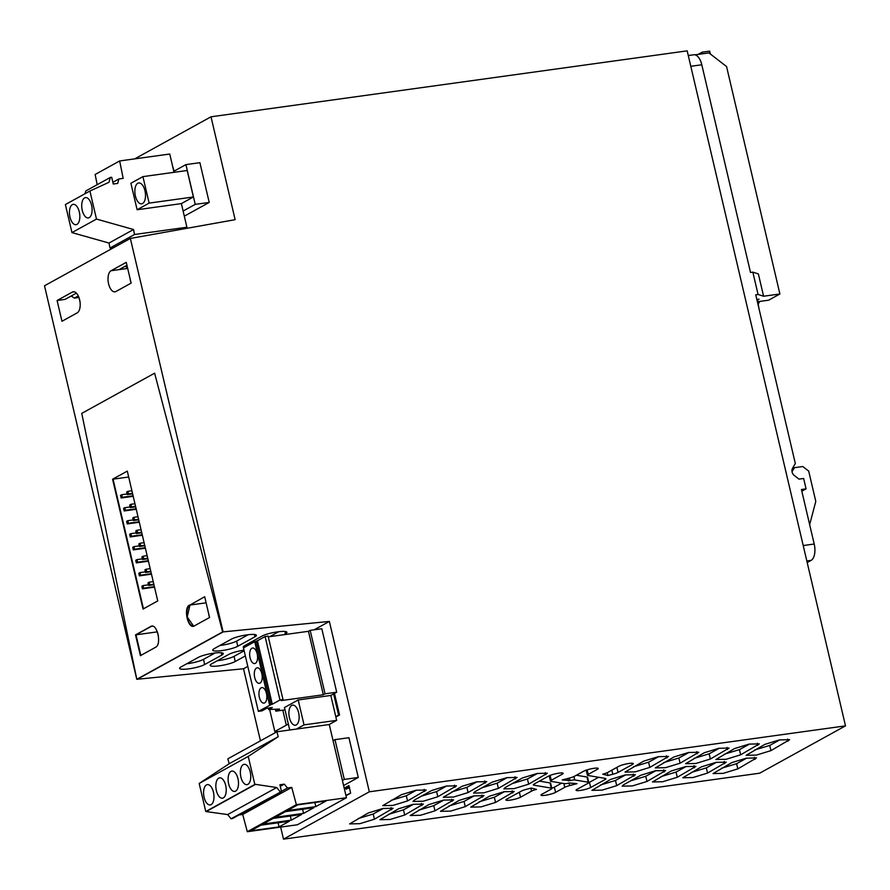 <?xml version="1.0" encoding="UTF-8"?>
<svg xmlns="http://www.w3.org/2000/svg" width="890" height="890" viewBox="0 0 890 890"><rect width="100%" height="100%" fill="white"/><g stroke="black" fill="none" stroke-linecap="round" stroke-linejoin="round"><path stroke-width="1.33" d="M333.071 740.691L334.974 739.646L344.297 779.395L342.394 780.441M335.241 749.914L346.455 797.729L296.359 804.66L291.753 787.405L242.703 814.461L238.932 814.984M173.795 171.303L185.91 164.617L195.233 204.366L183.118 211.052M78.298 295.936L74.382 298.106L71.189 296.014M80.011 301.832L79.076 297.85M74.382 298.106L78.943 297.471M57.094 300.497L72.301 292.109A10.814 5.318 -97.9 0 1 73.247 291.786A10.814 5.318 -97.9 0 1 79.844 300.764A10.814 5.318 -97.9 0 1 77.163 312.88L61.966 321.268L57.094 300.497L65.07 299.385L76.395 293.144M111.05 270.738A10.814 5.318 -97.9 0 0 108.369 282.842A10.814 5.318 -97.9 0 0 114.966 291.831A10.814 5.318 -97.9 0 0 115.923 291.508L131.13 283.12L126.258 262.35L111.05 270.738L127.682 268.435M127.537 267.823L125.145 266.255M130.096 278.748A10.814 5.318 -97.9 0 0 131.03 282.742M126.936 265.276L119.026 269.637M208.527 613.143A10.814 5.318 -97.9 0 0 209.462 617.126M158.442 636.216L157.508 632.234M358.125 818.577L373.199 814.016L383.368 808.409M388.407 814.383L403.482 809.822L413.661 804.215M391.233 800.31L406.307 795.76L416.487 790.142M421.515 796.116L436.601 791.566L446.769 785.948M418.689 810.189L433.775 805.628L443.943 800.021M451.797 791.922L466.883 787.372L477.051 781.754M482.091 787.739L497.165 783.178L507.333 777.56M448.972 805.995L464.057 801.434L474.225 795.827M479.265 801.801L494.339 797.24L504.508 791.633M512.373 783.545L527.447 778.984L537.627 773.377M633.513 766.768L648.587 762.207L658.756 756.6M600.405 785.024L615.48 780.463L625.648 774.856M630.687 780.83L645.762 776.269L655.941 770.662M663.795 762.574L678.87 758.013L689.049 752.406M694.078 758.38L709.163 753.819L719.331 748.212M686.223 766.468L676.055 772.075L660.97 776.636M716.506 762.274L706.337 767.881L691.252 772.442M724.36 754.186L739.445 749.625L749.614 744.018M754.653 749.992L769.728 745.431L779.896 739.824M721.534 768.248L736.62 763.687L746.788 758.08M551.845 788.418L550.632 783.222A7.32 1.179 166.8 0 0 550.053 782.922L551.277 788.117L533.944 785.18A7.843 1.268 166.8 0 1 533.332 784.858A7.843 1.268 166.8 0 1 534.2 784.001L548.563 776.091A7.954 1.29 166.8 0 1 557.14 773.455A7.954 1.29 166.8 0 1 563.17 773.321A7.954 1.29 166.8 0 1 562.28 774.189L551.266 780.263A7.32 1.179 166.8 0 0 550.443 781.064A7.32 1.179 166.8 0 0 551.021 781.364L564.494 783.645A4.361 0.701 166.8 0 0 569.233 782.989L576.998 783.645L569.667 785.57A7.32 1.179 166.8 0 0 564.75 787.316L555.605 792.356A7.954 1.29 166.8 0 1 547.027 794.993A7.954 1.29 166.8 0 1 540.998 795.126A7.954 1.29 166.8 0 1 541.876 794.258L551.032 789.219A7.32 1.179 166.8 0 0 551.845 788.418A7.32 1.179 166.8 0 0 551.277 788.117M551.8 788.24A7.954 1.29 166.8 0 0 554.381 787.172L561.646 783.156M549.23 775.757A7.32 1.179 166.8 0 0 549.23 775.869L550.443 781.064M539.429 781.131L550.053 782.922M588.791 782.521L587.578 777.337A7.32 1.179 166.8 0 0 587 777.026L588.223 782.221L574.74 779.94A4.361 0.701 166.8 0 0 570.012 780.597L562.235 779.94L569.578 778.016A7.32 1.179 166.8 0 0 574.495 776.269L583.64 771.23A7.954 1.29 166.8 0 1 592.217 768.604A7.954 1.29 166.8 0 1 598.247 768.459A7.954 1.29 166.8 0 1 597.357 769.327L588.212 774.378A7.32 1.179 166.8 0 0 587.4 775.168A7.32 1.179 166.8 0 0 587.967 775.479L605.3 778.405A7.843 1.268 166.8 0 1 605.912 778.728A7.843 1.268 166.8 0 1 605.033 779.584L590.671 787.505A7.954 1.29 166.8 0 1 582.093 790.131A7.954 1.29 166.8 0 1 576.064 790.264A7.954 1.29 166.8 0 1 576.954 789.397L587.979 783.322A7.32 1.179 166.8 0 0 588.791 782.521A7.32 1.179 166.8 0 0 588.223 782.221M588.791 782.644A7.954 1.29 166.8 0 0 589.458 782.31L598.592 777.27M576.375 775.235L587 777.026M250.402 642.491A13.506 2.414 168.6 0 0 254.362 641.89M278.748 631.7L269.748 636.662M217.293 660.747A13.506 2.414 168.6 0 0 234.103 656.319L235.16 661.537A13.506 2.414 168.6 0 1 220.486 665.664A13.506 2.414 168.6 0 1 210.162 665.375A13.506 2.414 168.6 0 1 211.664 663.851L228.83 654.384A13.506 2.414 168.6 0 1 243.994 650.178M244.138 650.79L234.103 656.319M215.102 652.971L203.565 659.334A13.506 2.414 168.6 0 1 186.755 663.762M248.21 634.715L236.673 641.078A13.506 2.414 168.6 0 1 219.863 645.495M185.91 164.617L199.894 162.681L209.217 202.431L184.319 216.159M195.233 204.366L209.217 202.431M174.117 171.125L172.549 165.985M189.481 605.122C183.006 607.981 188.168 630.02 194.354 625.893L209.551 617.504L204.689 596.734L189.948 605.055A10.814 5.318 -97.9 0 0 187.223 616.937A10.814 5.318 -97.9 0 0 193.631 626.171L187.223 616.937L189.948 605.055L206.113 602.819M143.457 608.805L113.052 479.165L128.683 477.007M152.68 626.226L151.912 626.148A10.814 5.318 -97.9 0 0 151.189 626.438L135.992 634.815L157.374 631.856M140.82 655.418L135.992 634.815L140.854 655.585M154.615 373.188L81.758 413.372L154.615 373.188L222.634 631.944L154.615 373.188M333.617 693.889L338.601 715.126L335.786 716.673M368.293 812.971L349.625 823.906L359.849 823.673L374.423 819.212L393.091 808.265L382.856 808.498L368.293 812.971M398.575 808.776L379.908 819.712L390.143 819.479L404.705 815.018L423.373 804.082L413.149 804.304L398.575 808.776M401.401 794.703L382.733 805.639L392.957 805.417L407.531 800.944L426.199 790.009L415.964 790.242L401.401 794.703M414.518 799.977L413.016 801.445L423.251 801.223L437.813 796.75L456.481 785.814L446.257 786.048L431.683 790.509L414.518 799.977M428.858 804.582L410.19 815.518L420.425 815.285L434.988 810.823L453.655 799.888L443.431 800.11L428.858 804.582M461.977 786.315L443.298 797.262L453.533 797.028L468.096 792.556L486.774 781.62L476.539 781.854L461.977 786.315M475.093 791.588L473.58 793.068L483.815 792.834L498.389 788.362L517.057 777.426L506.822 777.66L492.259 782.121L475.093 791.588M459.151 800.388L440.472 811.324L450.707 811.09L465.27 806.629L483.949 795.693L473.714 795.916L459.151 800.388M489.433 796.194L470.754 807.13L480.989 806.896L495.563 802.435L514.231 791.499L503.996 791.722L489.433 796.194M505.375 787.394L503.874 788.874L514.097 788.64L528.671 784.168L547.339 773.232L537.104 773.466L522.541 777.927L505.375 787.394M643.681 761.15L625.014 772.097L635.238 771.864L649.811 767.403L668.479 756.456L658.244 756.689L643.681 761.15M610.573 779.418L591.894 790.353L602.13 790.12L616.703 785.659L635.371 774.723L625.136 774.956L610.573 779.418M623.69 784.691L622.188 786.159L632.412 785.926L646.986 781.465L665.653 770.529L655.418 770.762L640.856 775.223L623.69 784.691M673.964 756.956L655.296 767.903L665.531 767.669L680.094 763.208L698.761 752.261L688.537 752.495L673.964 756.956M704.246 752.762L685.578 763.709L695.813 763.475L710.376 759.014L729.055 748.067L718.82 748.301L704.246 752.762M677.268 777.27L695.935 766.335L685.712 766.568L671.138 771.029L652.47 781.965L662.705 781.731L677.268 777.27L676.055 772.075M707.55 773.076L726.229 762.14L715.994 762.374L701.42 766.835L682.752 777.771L692.987 777.537L707.55 773.076L706.337 767.881M734.539 748.568L715.86 759.515L726.095 759.281L740.658 754.82L759.337 743.873L749.102 744.107L734.539 748.568M764.822 744.385L746.154 755.321L756.378 755.087L770.951 750.626L789.619 739.679L779.384 739.913L764.822 744.385M731.714 762.641L713.035 773.577L723.27 773.343L737.832 768.882L756.511 757.946L746.276 758.18L731.714 762.641M526.435 789.319L531.286 788.051L536.47 789.385A7.32 1.179 166.8 0 0 531.553 791.132L520.528 797.218A7.954 1.29 166.8 0 1 511.95 799.843A7.954 1.29 166.8 0 1 505.921 799.988A7.954 1.29 166.8 0 1 506.811 799.12L521.173 791.199A7.843 1.268 166.8 0 1 526.435 789.319M568.488 780.997L567.898 778.461M607.959 775.535L602.775 774.2A7.32 1.179 166.8 0 0 607.692 772.453L618.717 766.368A7.954 1.29 166.8 0 1 627.283 763.742A7.954 1.29 166.8 0 1 633.313 763.609A7.954 1.29 166.8 0 1 632.434 764.477L618.072 772.398A7.843 1.268 166.8 0 1 612.798 774.267L607.959 775.535L607.28 772.665M247.798 666.399L243.526 668.757L137.271 679.248L223.112 631.9L130.34 238.442L44.5 285.779L136.793 679.293L81.758 413.372L136.793 679.293L223.101 631.889L329.367 621.42L369.328 791.8L845.5 725.862L759.66 773.199L283.487 839.148L369.328 791.8M243.905 647.653A13.506 2.414 168.6 0 1 243.282 647.108A13.506 2.414 168.6 0 1 244.772 645.595L261.938 636.127A13.506 2.414 168.6 0 1 276.612 631.989A13.506 2.414 168.6 0 1 286.925 632.289A13.506 2.414 168.6 0 1 285.434 633.802L283.776 634.726M245.34 655.919L235.16 661.537M221.31 652.737L221.788 655.085A13.506 2.414 168.6 0 0 223.279 653.56A13.506 2.414 168.6 0 0 212.955 653.271A13.506 2.414 168.6 0 0 198.292 657.399L181.115 666.866A13.506 2.414 168.6 0 0 179.624 668.39A13.506 2.414 168.6 0 0 189.948 668.679A13.506 2.414 168.6 0 0 204.611 664.552L203.565 659.334M221.788 655.085L204.611 664.552M237.719 646.285A13.506 2.414 168.6 0 1 223.056 650.423A13.506 2.414 168.6 0 1 212.732 650.123A13.506 2.414 168.6 0 1 214.234 648.61L231.4 639.142A13.506 2.414 168.6 0 1 246.074 635.004A13.506 2.414 168.6 0 1 256.387 635.304A13.506 2.414 168.6 0 1 254.896 636.817L237.719 646.285L236.673 641.078M134.713 158.876L211.008 116.801L687.18 50.852L845.5 725.862M211.008 116.801L235.138 219.674L130.34 238.442M344.297 779.395L358.27 777.46L343.596 785.558M334.974 739.646L348.947 737.71L358.27 777.46M338.601 715.126L339.535 715.004L334.473 693.421M339.535 715.004L335.875 717.017M288.338 724.06L274.821 731.513L269.648 709.475M345.721 788.707L345.431 787.483L348.869 785.581L350.638 793.135L345.887 795.337M345.431 787.483L348.012 787.116M329.367 621.42L314.17 629.808M280.661 827.099L283.487 839.148M243.526 668.757L260.436 740.847M286.324 725.172L282.809 710.187M149.809 584.786L148.585 585.464L147.974 582.861L149.197 582.182L149.809 584.786L153.825 584.229M153.225 581.626L149.197 582.182M153.948 584.719L148.585 585.464M146.761 571.803L145.537 572.481L144.925 569.878L146.149 569.211L146.761 571.803L150.788 571.247M150.176 568.654L146.149 569.211M150.899 571.736L145.537 572.481M143.713 558.82L142.489 559.499L141.877 556.906L143.112 556.228L143.713 558.82L147.74 558.264M147.128 555.672L143.112 556.228M147.851 558.753L142.489 559.499M140.676 545.837L139.452 546.516L138.84 543.923L140.064 543.245L140.676 545.837L144.692 545.281M144.091 542.689L140.064 543.245M144.814 545.77L139.452 546.516M137.627 532.854L136.404 533.533L135.792 530.941L137.016 530.262L137.627 532.854L141.655 532.298M141.043 529.706L137.016 530.262M141.766 532.787L136.404 533.533M134.579 519.882L133.355 520.55L132.744 517.958L133.978 517.279L134.579 519.882L138.606 519.326M137.995 516.723L133.978 517.279M138.718 519.816L133.355 520.55M131.542 506.899L130.307 507.578L129.706 504.975L130.93 504.296L131.542 506.899L135.558 506.343M134.957 503.74L130.93 504.296M135.68 506.833L130.307 507.578M128.494 493.917L127.27 494.595L126.658 491.992L127.882 491.325L128.494 493.917L132.521 493.36M131.909 490.768L127.882 491.325M132.632 493.85L127.27 494.595M143.679 588.168L142.445 588.846L141.844 586.243L143.067 585.564L143.679 588.168L154.404 586.677M148.43 584.83L143.067 585.564M154.526 587.166L142.445 588.846M140.631 575.185L139.407 575.863L138.796 573.26L140.019 572.593L140.631 575.185L151.367 573.694M145.393 571.847L140.019 572.593M151.478 574.183L139.407 575.863M137.583 562.202L136.359 562.88L135.747 560.288L136.982 559.61L137.583 562.202L148.319 560.722M142.344 558.864L136.982 559.61M148.43 561.212L136.359 562.88M134.546 549.219L133.311 549.898L132.71 547.306L133.934 546.627L134.546 549.219L145.27 547.739M139.296 545.882L133.934 546.627M145.393 548.229L133.311 549.898M131.498 536.236L130.274 536.915L129.662 534.323L130.886 533.644L131.498 536.236L142.222 534.757M136.248 532.899L130.886 533.644M142.344 535.246L130.274 536.915M128.449 523.264L127.226 523.932L126.614 521.34L127.849 520.661L128.449 523.264L139.185 521.774M133.211 519.916L127.849 520.661M139.296 522.263L127.226 523.932M125.412 510.282L124.177 510.96L123.577 508.357L124.8 507.678L125.412 510.282L136.137 508.791M130.162 506.944L124.8 507.678M136.248 509.28L124.177 510.96M122.364 497.299L121.14 497.977L120.528 495.374L121.752 494.707L122.364 497.299L133.088 495.808M127.114 493.961L121.752 494.707M133.211 496.309L121.14 497.977M151.678 626.171L135.525 634.881L140.398 655.652L155.594 647.264C162.08 644.416 156.907 622.366 150.733 626.493L135.525 634.881M112.585 479.232L143.034 609.038L157.753 600.928L127.303 471.122L112.585 479.232L143.501 608.982M193.397 626.215L194.354 625.893M222.634 631.944L136.793 679.293M801.812 491.202L806.073 488.855L803.637 478.475L798.986 479.12L794.325 475.516A5.407 4.617 61.1 0 1 792.601 468.173L795.326 463.534L755.744 294.79L758.08 294.468L752.84 272.14L750.515 272.462L701.798 64.77L690.796 66.294M803.203 545.548L814.205 544.024L801.423 489.5L806.073 488.855M814.205 544.024A13.506 6.653 82.1 0 1 811.113 560.389L807.197 562.547M757.546 299.952L759.003 299.151L756.845 299.452M758.08 294.468L763.598 296.236L779.896 293.978L768.615 300.197L757.946 301.677M809.655 524.611L815.796 501.393L808.687 471.077L802.802 466.527L794.425 467.684L792.033 471.733M779.896 293.978L726.563 66.55L708.93 52.911L695.068 54.824M792.256 468.874L794.425 467.684M688.27 55.536L693.811 54.768A13.506 6.653 82.1 0 1 701.798 64.77M763.598 296.236L758.358 273.909L752.84 272.14M698.183 54.401L702.232 52.165L701.598 53.923M702.232 52.165L709.686 51.131L710.365 54.012M759.749 301.421L758.414 303.69M757.401 299.374L759.037 308.819M199.193 783.467L229.164 763.742L227.851 758.814L276.901 731.769L278.214 736.698L248.243 756.422L254.829 784.457L205.768 811.513L199.193 783.467L248.243 756.422M346.455 797.729L297.394 824.774L247.309 831.716L242.703 814.461M291.753 787.405L287.459 788.006L284.333 784.146L279.916 784.758L281.496 791.51L232.446 818.566L231.044 818.756L227.662 814.584L205.768 811.513M229.164 763.742L278.214 736.698M335.486 750.993L329.278 724.516L276.901 731.769M247.309 831.716L296.359 804.66M315.828 806.618L326.129 800.944L297.716 804.883L287.414 810.556L315.828 806.618L314.871 802.502M262.884 824.084L273.185 818.399L301.61 814.472L291.308 820.146L262.884 824.084M289.35 821.236L260.926 825.164L250.624 830.848L279.048 826.91L289.35 821.236M313.87 807.708L303.568 813.382L275.144 817.32L285.445 811.647L313.87 807.708M287.459 788.006L281.451 791.321M284.333 784.146L280.294 786.382M281.496 791.51L231.044 818.756M280.094 791.7L276.712 787.528L227.662 814.584M276.712 787.528L255.519 784.357L206.469 811.413M255.519 784.357L254.829 784.457M245.362 784.379A10.268 5.051 -97.9 0 0 246.975 784.669A10.268 5.051 -97.9 0 0 250.735 775.39A10.268 5.051 -97.9 0 0 245.762 764.599A10.268 5.051 -97.9 0 0 244.16 764.321A10.268 5.051 -97.9 0 0 240.4 773.588A10.268 5.051 -97.9 0 0 245.362 784.379M233.102 791.143A10.268 5.051 -97.9 0 0 234.704 791.433A10.268 5.051 -97.9 0 0 238.464 782.154A10.268 5.051 -97.9 0 0 233.503 771.363A10.268 5.051 -97.9 0 0 231.889 771.085A10.268 5.051 -97.9 0 0 228.129 780.352A10.268 5.051 -97.9 0 0 233.102 791.143M221.243 778.127A10.268 5.051 -97.9 0 0 219.63 777.849A10.268 5.051 -97.9 0 0 215.869 787.116A10.268 5.051 -97.9 0 0 220.831 797.907A10.268 5.051 -97.9 0 0 222.444 798.197A10.268 5.051 -97.9 0 0 226.205 788.918A10.268 5.051 -97.9 0 0 221.243 778.127M204.511 787.361A10.268 5.051 -97.9 0 0 204.533 798.864A10.268 5.051 -97.9 0 0 210.185 804.949A10.268 5.051 -97.9 0 0 213.044 802.213A10.268 5.051 -97.9 0 0 213.022 790.709A10.268 5.051 -97.9 0 0 207.37 784.613A10.268 5.051 -97.9 0 0 204.511 787.361M346.21 789.263L349.091 786.526M349.892 793.58L345.976 795.727M344.374 788.885L349.636 787.372L348.168 788.362M291.308 820.146L290.34 816.03M278.081 822.794L279.048 826.91M303.568 813.382L302.6 809.266M174.04 172.315L169.745 154.026L119.661 160.957L123.176 178.356L118.882 178.957L117.703 183.407L113.275 184.019L111.695 177.266L110.293 177.466L109.025 182.283L89.912 191.027L65.382 204.555L71.957 232.602L109.003 243.048L110.004 248.01L113.976 247.465M85.051 193.709L85.774 190.983L110.293 177.466M119.661 160.957L95.13 174.484L97.199 184.686M137.116 209.74L149.131 203.109L142.923 176.632L130.897 183.262L137.116 209.74L181.371 203.61L186.911 227.239L134.535 234.493L133.533 229.52L96.487 219.073L89.912 191.027M142.923 176.632L187.178 170.502L193.386 196.979L181.371 203.61M186.911 227.239L184.019 228.83M110.004 248.01L134.535 234.493M109.003 243.048L133.533 229.52M71.957 232.602L96.487 219.073M74.437 224.413A10.268 5.051 -97.9 0 0 76.05 224.692A10.268 5.051 -97.9 0 0 79.811 215.424A10.268 5.051 -97.9 0 0 74.849 204.633A10.268 5.051 -97.9 0 0 73.236 204.355A10.268 5.051 -97.9 0 0 69.476 213.622A10.268 5.051 -97.9 0 0 74.437 224.413M82.648 200.328A10.268 5.051 -97.9 0 0 82.67 211.831A10.268 5.051 -97.9 0 0 88.321 217.928A10.268 5.051 -97.9 0 0 91.169 215.18A10.268 5.051 -97.9 0 0 91.147 203.677A10.268 5.051 -97.9 0 0 85.496 197.591A10.268 5.051 -97.9 0 0 82.648 200.328M112.874 182.272L118.882 178.957M149.131 203.109L193.386 196.979M144.959 190.749A10.535 5.184 -97.9 0 0 138.729 182.951A10.535 5.184 -97.9 0 0 135.391 196.023A10.535 5.184 -97.9 0 0 141.621 203.832A10.535 5.184 -97.9 0 0 144.959 190.749M289.728 729.989L284.455 707.528L298.195 699.963L304.035 724.883L296.47 729.055M291.72 705.436A10.135 4.995 -97.9 0 0 289.217 716.784A10.135 4.995 -97.9 0 0 295.391 725.205A10.135 4.995 -97.9 0 0 296.292 724.905A10.135 4.995 -97.9 0 0 298.795 713.546A10.135 4.995 -97.9 0 0 292.621 705.136A10.135 4.995 -97.9 0 0 291.72 705.436M336.698 692.198L325.05 693.811L310.165 630.354L321.813 628.74L336.698 692.198L330.813 695.446L336.654 720.366L329.089 724.538M298.195 699.963L330.813 695.446M304.035 724.883L336.654 720.366M257.588 657.677A7.832 3.86 -97.9 0 0 252.549 648.02A7.832 3.86 -97.9 0 0 249.656 653.894A7.832 3.86 -97.9 0 0 254.696 663.551A7.832 3.86 -97.9 0 0 257.588 657.677M254.295 673.674A7.832 3.86 -97.9 0 0 259.335 683.331A7.832 3.86 -97.9 0 0 262.227 677.457A7.832 3.86 -97.9 0 0 257.188 667.812A7.832 3.86 -97.9 0 0 254.295 673.674M258.934 693.466A7.832 3.86 -97.9 0 0 263.974 703.111A7.832 3.86 -97.9 0 0 266.867 697.237A7.832 3.86 -97.9 0 0 261.827 687.592A7.832 3.86 -97.9 0 0 258.934 693.466M310.165 630.354L308.452 631.299L323.326 694.756L325.05 693.811M268.291 636.862L308.452 631.299M265.098 636.55L257.41 640.778L272.296 704.235L279.972 699.996L265.098 636.55L268.124 636.127L283.009 699.585L281.162 700.597L323.326 694.756M279.972 699.996L283.009 699.585M272.296 704.235L270.961 704.68L256.075 641.234L257.41 640.778M269.626 705.125L254.74 641.679L243.46 647.898L258.345 711.355L270.961 704.68M254.74 641.679L256.075 641.234M275.322 709.241L275.778 711.166L279.582 709.074L268.658 709.508L272.318 707.494L266.733 708.262L262.072 710.832L258.345 711.355M275.778 711.166L285.011 709.886M268.313 708.051L268.658 709.508M74.259 291.842L72.301 292.109M374.423 819.212L373.199 814.016M391.589 809.744L391.088 807.619M404.705 815.018L403.482 809.822M421.871 805.55L421.37 803.425M407.531 800.944L406.307 795.76M424.697 791.477L424.196 789.363M437.813 796.75L436.601 791.566M454.979 787.283L454.49 785.169M434.988 810.823L433.775 805.628M452.153 801.356L451.664 799.231M468.096 792.556L466.883 787.372M485.272 783.089L484.772 780.975M498.389 788.362L497.165 783.178M515.555 778.895L515.054 776.781M465.27 806.629L464.057 801.434M482.447 797.162L481.946 795.037M495.563 802.435L494.339 797.24M512.729 792.968L512.228 790.843M528.671 784.168L527.447 778.984M545.837 774.701L545.336 772.587M649.811 767.403L648.587 762.207M666.977 757.924L666.477 755.81M616.703 785.659L615.48 780.463M633.869 776.191L633.369 774.066M646.986 781.465L645.762 776.269M664.151 771.997L663.651 769.872M680.094 763.208L678.87 758.013M697.259 753.73L696.759 751.616M710.376 759.014L709.163 753.819M727.542 749.536L727.052 747.422M694.434 767.803L693.944 765.678M724.716 763.609L724.226 761.484M740.658 754.82L739.445 749.625M757.835 745.353L757.334 743.228M770.951 750.626L769.728 745.431M788.117 741.159L787.617 739.034M737.832 768.882L736.62 763.687M755.009 759.415L754.509 757.29M519.348 792.2L520.528 797.218M531.553 791.132L530.852 788.162M554.381 787.172L555.605 792.356M564.75 787.316L563.86 783.534M569.066 783.033L569.667 785.57M550.12 775.39L551.266 780.263M562.28 774.189L561.99 772.943M533.733 784.301L533.944 785.18M589.458 782.31L590.671 787.505M605.033 779.584L604.733 778.305M587.155 769.85L588.212 774.378M597.357 769.327L597.068 768.081M570.012 780.597L569.411 778.06M573.95 776.547L574.74 779.94M612.798 774.267L611.842 770.162M616.892 767.38L618.072 772.398M632.434 764.477L632.134 763.22M285.434 633.802L284.967 631.466M254.896 636.817L254.418 634.481M811.113 560.389L806.83 560.978M345.965 795.671L348.78 794.125M349.158 786.827L346.922 788.062M349.325 787.55L347.734 788.418M586.221 770.15L587.4 775.168"/></g></svg>
